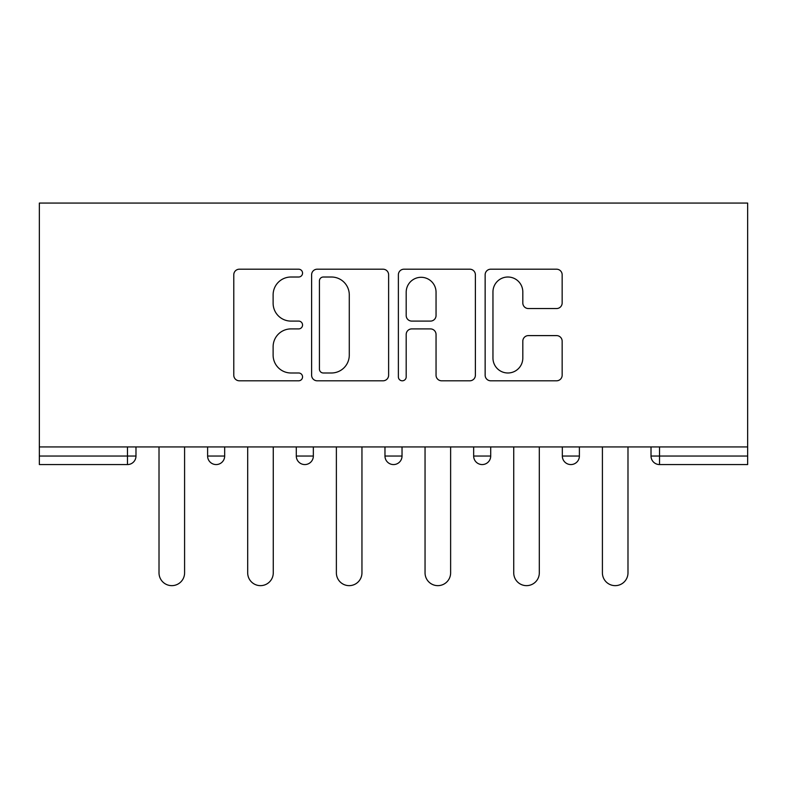 <?xml version="1.0" encoding="UTF-8"?>
<svg xmlns="http://www.w3.org/2000/svg" width="787" height="787" viewBox="0 0 787 787"><rect width="100%" height="100%" fill="white"/><g stroke="black" fill="none" stroke-linecap="round" stroke-linejoin="round"><path stroke-width="1.18" d="M302.552 273.109A3.905 3.905 0 0 0 298.647 269.203L239.356 269.203A5.578 5.578 0 0 0 233.778 274.791L233.778 375.222A5.578 5.578 0 0 0 239.356 380.8L298.647 380.8A3.905 3.905 0 0 0 302.552 376.894A3.905 3.905 0 0 0 298.647 372.989L290.974 372.989A17.855 17.855 0 0 1 273.119 355.134L273.119 346.762A17.855 17.855 0 0 1 290.974 328.907L298.647 328.907A3.905 3.905 0 0 0 302.552 325.001A3.905 3.905 0 0 0 298.647 321.096L290.974 321.096A17.855 17.855 0 0 1 273.119 303.241L273.119 294.869A17.855 17.855 0 0 1 290.974 277.014L298.647 277.014A3.905 3.905 0 0 0 302.552 273.109M556.566 308.543A5.578 5.578 0 0 0 562.154 302.965L562.154 274.791A5.578 5.578 0 0 0 556.566 269.203L490.724 269.203A5.578 5.578 0 0 0 485.146 274.791L485.146 375.222A5.578 5.578 0 0 0 490.724 380.8L556.566 380.8A5.578 5.578 0 0 0 562.154 375.222L562.154 341.184A5.578 5.578 0 0 0 556.566 335.606L528.392 335.606A5.578 5.578 0 0 0 522.814 341.184L522.814 358.065A14.923 14.923 0 0 1 507.89 372.989A14.923 14.923 0 0 1 492.957 358.065L492.957 291.947A14.923 14.923 0 0 1 507.89 277.014A14.923 14.923 0 0 1 522.814 291.947L522.814 302.965A5.578 5.578 0 0 0 528.392 308.543L556.566 308.543M747.65 446.937L39.35 446.937L39.35 203.066L747.65 203.066L747.65 464.566L659.536 464.566A8.529 8.529 0 0 1 651.016 456.037L651.016 446.937M388.621 274.791A5.578 5.578 0 0 0 383.043 269.203L317.2 269.203A5.578 5.578 0 0 0 311.613 274.791L311.613 375.222A5.578 5.578 0 0 0 317.2 380.8L383.043 380.8A5.578 5.578 0 0 0 388.621 375.222L388.621 274.791M403.957 269.203L469.8 269.203A5.578 5.578 0 0 1 475.387 274.791L475.387 375.222A5.578 5.578 0 0 1 469.8 380.8L441.625 380.8A5.578 5.578 0 0 1 436.047 375.222L436.047 334.495A5.578 5.578 0 0 0 430.469 328.907L411.778 328.907A5.578 5.578 0 0 0 406.19 334.495L406.19 376.894A3.905 3.905 0 0 1 402.285 380.8A3.905 3.905 0 0 1 398.379 376.894L398.379 274.791A5.578 5.578 0 0 1 403.957 269.203M127.464 464.566A8.529 8.529 0 0 0 135.984 456.037L127.464 456.037L127.464 464.566A8.529 8.529 0 0 0 135.984 456.037L135.984 446.937L135.984 456.037A8.529 8.529 0 0 1 127.464 464.566L39.35 464.566L39.35 456.037L127.464 456.037L127.464 446.937M39.35 446.937L39.35 456.037M207.611 446.937L207.611 456.037L207.611 446.937M216.14 464.566A8.529 8.529 0 0 1 207.611 456.037A8.529 8.529 0 0 0 216.14 464.566A8.529 8.529 0 0 0 224.669 456.037L224.669 446.937L224.669 456.037A8.529 8.529 0 0 1 216.14 464.566A8.529 8.529 0 0 1 207.611 456.037L224.669 456.037A8.529 8.529 0 0 1 216.14 464.566M296.296 446.937L296.296 456.037L296.296 446.937M313.344 446.937L313.344 456.037L313.344 446.937M384.971 446.937L384.971 456.037L384.971 446.937M402.029 446.937L402.029 456.037L402.029 446.937M473.656 456.037A8.529 8.529 0 0 0 482.175 464.566A8.529 8.529 0 0 0 490.704 456.037A8.529 8.529 0 0 1 482.175 464.566A8.529 8.529 0 0 0 490.704 456.037L490.704 446.937L490.704 456.037L473.656 456.037A8.529 8.529 0 0 0 482.175 464.566A8.529 8.529 0 0 1 473.656 456.037L473.656 446.937M562.331 446.937L562.331 456.037L562.331 446.937M579.389 446.937L579.389 456.037L579.389 446.937M304.825 464.566A8.529 8.529 0 0 1 296.296 456.037A8.529 8.529 0 0 0 304.825 464.566A8.529 8.529 0 0 0 313.344 456.037A8.529 8.529 0 0 1 304.825 464.566A8.529 8.529 0 0 1 296.296 456.037L313.344 456.037A8.529 8.529 0 0 1 304.825 464.566M393.5 464.566A8.529 8.529 0 0 1 384.971 456.037A8.529 8.529 0 0 0 393.5 464.566A8.529 8.529 0 0 0 402.029 456.037A8.529 8.529 0 0 1 393.5 464.566A8.529 8.529 0 0 1 384.971 456.037L402.029 456.037A8.529 8.529 0 0 1 393.5 464.566M570.86 464.566A8.529 8.529 0 0 1 562.331 456.037A8.529 8.529 0 0 0 570.86 464.566A8.529 8.529 0 0 0 579.389 456.037A8.529 8.529 0 0 1 570.86 464.566A8.529 8.529 0 0 1 562.331 456.037L579.389 456.037A8.529 8.529 0 0 1 570.86 464.566M659.536 446.937L659.536 464.566A8.529 8.529 0 0 1 651.016 456.037L747.65 456.037M323.329 277.014A3.905 3.905 0 0 0 319.424 280.92L319.424 369.083A3.905 3.905 0 0 0 323.329 372.989L331.425 372.989A17.855 17.855 0 0 0 349.28 355.134L349.28 294.869A17.855 17.855 0 0 0 331.425 277.014L323.329 277.014M436.047 292.223A14.923 14.923 0 0 0 421.124 277.299A14.923 14.923 0 0 0 406.19 292.223L406.19 315.518A5.578 5.578 0 0 0 411.778 321.096L430.469 321.096A5.578 5.578 0 0 0 436.047 315.518L436.047 292.223M159.013 572.857L159.013 446.937L159.013 572.857A12.789 12.789 0 0 0 171.802 585.646A12.789 12.789 0 0 0 184.591 572.857L184.591 446.937M247.689 572.857L247.689 446.937L247.689 572.857A12.789 12.789 0 0 0 260.477 585.646A12.789 12.789 0 0 0 273.266 572.857L273.266 446.937M336.374 572.857L336.374 446.937L336.374 572.857A12.789 12.789 0 0 0 349.162 585.646A12.789 12.789 0 0 0 361.951 572.857L361.951 446.937M425.049 572.857L425.049 446.937L425.049 572.857A12.789 12.789 0 0 0 437.838 585.646A12.789 12.789 0 0 0 450.626 572.857L450.626 446.937M513.734 572.857L513.734 446.937L513.734 572.857A12.789 12.789 0 0 0 526.523 585.646A12.789 12.789 0 0 0 539.311 572.857L539.311 446.937M602.409 572.857L602.409 446.937L602.409 572.857A12.789 12.789 0 0 0 615.198 585.646A12.789 12.789 0 0 0 627.987 572.857L627.987 446.937M659.536 464.566A8.529 8.529 0 0 1 651.016 456.037"/></g></svg>
